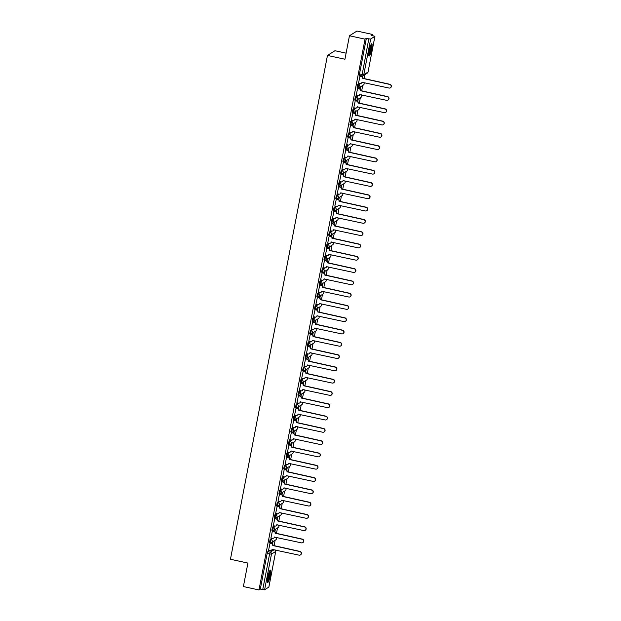 <?xml version="1.0" encoding="UTF-8"?>
<svg xmlns="http://www.w3.org/2000/svg" width="621" height="621" viewBox="0 0 621 621"><rect width="100%" height="100%" fill="white"/><g stroke="black" fill="none" stroke-linecap="round" stroke-linejoin="round"><path stroke-width="0.93" d="M271.982 538.213L270.143 539.362L269.498 542.529L270.321 542.692M274.35 525.917L272.51 527.074L271.866 530.233L272.689 530.396M276.718 513.629L274.878 514.778L274.234 517.945L275.056 518.1M279.085 501.333L277.245 502.49L276.601 505.649L277.424 505.812M281.453 489.045L279.613 490.194L278.969 493.353L279.792 493.516M283.82 476.749L281.981 477.906L281.336 481.065L282.159 481.228M286.188 464.461L284.348 465.61L283.696 468.77L284.527 468.933M288.555 452.166L286.716 453.314L286.064 456.482L286.894 456.637M290.923 439.87L289.083 441.026L288.431 444.186L289.262 444.349M293.291 427.582L291.451 428.731L290.799 431.898L291.629 432.053M295.65 415.286L293.818 416.443L293.166 419.602L293.997 419.765M298.018 402.998L296.186 404.147L295.534 407.306L296.364 407.469M300.385 390.702L298.554 391.859L297.901 395.018L298.732 395.181M302.753 378.414L300.921 379.563L300.269 382.722L301.1 382.885M305.121 366.118L303.289 367.267L302.637 370.434L303.467 370.59M307.488 353.823L305.656 354.979L305.004 358.138L305.835 358.301M309.856 341.534L308.024 342.683L307.372 345.85L308.202 346.006M312.223 329.239L310.391 330.395L309.739 333.555L310.57 333.718M314.591 316.951L312.759 318.099L312.107 321.259L312.93 321.422M316.958 304.655L315.119 305.811L314.474 308.971L315.297 309.134M319.326 292.367L317.486 293.516L316.842 296.675L317.665 296.838M321.694 280.071L319.854 281.22L319.21 284.387L320.032 284.542M324.061 267.775L322.221 268.932L321.577 272.091L322.4 272.254M326.429 255.487L324.589 256.636L323.945 259.803L324.767 259.958M328.796 243.191L326.957 244.348L326.312 247.507L327.135 247.67M331.164 230.903L329.324 232.052L328.68 235.212L329.503 235.375M333.531 218.608L331.692 219.764L331.04 222.923L331.87 223.086L332.553 219.95L334.447 218.763M335.899 206.319L334.059 207.468L333.407 210.628L334.238 210.791M338.266 194.024L336.427 195.173L335.775 198.34L336.605 198.495M340.626 181.728L338.794 182.885L338.142 186.044L338.973 186.207L339.656 183.071L341.55 181.883M342.994 169.44L341.162 170.589L340.51 173.756L341.34 173.911M345.361 157.144L343.529 158.301L342.877 161.46L343.708 161.623M347.729 144.856L345.897 146.005L345.245 149.164L346.076 149.327M350.097 132.56L348.265 133.709L347.613 136.876L348.443 137.039L349.126 133.903L351.012 132.715M352.464 120.272L350.632 121.421L349.98 124.58L350.811 124.743M354.832 107.976L353 109.125L352.348 112.292L353.178 112.448M357.199 95.681L355.367 96.837L354.715 99.997L355.546 100.16L356.229 97.023L358.115 95.836M359.567 83.393L357.735 84.541L357.083 87.708L357.906 87.864M371.606 49.152A6.334 1.001 102.3 0 0 371.785 43.695A6.334 1.001 102.3 0 0 369.262 50.619A6.334 1.001 102.3 0 0 369.084 56.069A6.334 1.001 102.3 0 0 371.606 49.152M270.244 575.52A6.334 1.001 102.3 0 0 270.422 570.07A6.334 1.001 102.3 0 0 267.899 576.987A6.334 1.001 102.3 0 0 267.721 582.444A6.334 1.001 102.3 0 0 270.244 575.52M274.078 545.774L275.134 540.262M276.446 533.478L277.502 527.974M278.813 521.182L279.869 515.678M281.173 508.894L282.237 503.39M283.541 496.598L284.604 491.095M285.908 484.31L286.972 478.799M288.276 472.014L289.339 466.511M290.644 459.726L291.707 454.215M293.011 447.43L294.075 441.927M295.379 435.135L296.442 429.631M297.746 422.847L298.81 417.343M300.114 410.551L301.177 405.047M302.481 398.263L303.545 392.751M304.849 385.967L305.912 380.463M307.216 373.679L308.28 368.168M309.584 361.383L310.64 355.88M311.952 349.087L313.007 343.584M314.319 336.799L315.375 331.296M316.687 324.504L317.742 319M319.054 312.216L320.11 306.704M321.422 299.92L322.478 294.416M323.789 287.632L324.845 282.12M326.157 275.336L327.213 269.832M328.517 263.04L329.58 257.536M330.884 250.752L331.948 245.248M333.252 238.456L334.315 232.953M335.619 226.168L336.683 220.657M337.987 213.872L339.05 208.369M340.355 201.584L341.418 196.073M342.722 189.289L343.786 183.785M345.09 176.993L346.153 171.489M347.457 164.705L348.521 159.201M349.825 152.409L350.888 146.905M352.192 140.121L353.256 134.61M354.56 127.825L355.616 122.321M356.928 115.537L357.983 110.026M359.295 103.241L360.351 97.738M361.663 90.945L362.718 85.442M364.03 78.657L364.799 74.66M372.336 35.521L372.538 34.45L371.211 35.281L374.937 36.305L370.659 38.999L363.79 74.699L368.036 72.036L374.905 36.336M346.107 53.15L334.967 50.728L327.469 55.432L344.934 59.236L349.452 35.754L365.039 39.154L258.973 589.95L243.385 586.55L247.911 563.068L230.445 559.265L327.469 55.432M349.452 35.754L356.959 31.05L372.538 34.45M268.854 587.062L264.593 589.803L260.3 589.119L267.177 553.42L267.775 551.658L269.615 550.509M260.3 589.119L258.973 589.95M366.367 38.316L359.497 74.015L363.79 74.699A1.622 1.584 57.9 0 1 361.919 75.933L368.796 38.851L366.367 38.316L365.039 39.154M368.796 38.851L370.659 38.999M360.017 76.018L358.503 83.16M357.649 88.306L356.136 95.448M355.282 100.602L353.768 107.744M352.914 112.898L351.401 120.039M350.547 125.186L349.033 132.327M348.187 137.482L346.665 144.623M345.819 149.77L344.298 156.911M343.452 162.065L341.93 169.207M341.084 174.354L339.563 181.495M338.717 186.649L337.195 193.791M336.349 198.945L334.828 206.087M333.982 211.233L332.46 218.375M331.614 223.529L330.093 230.67M329.246 235.817L327.725 242.958M326.879 248.113L325.365 255.254M324.511 260.401L322.998 267.542M322.144 272.697L320.63 279.838M319.776 284.992L318.262 292.134M317.409 297.28L315.895 304.422M315.041 309.576L313.527 316.718M312.673 321.864L311.16 329.006M310.306 334.16L308.792 341.302M307.938 346.448L306.425 353.59M305.571 358.744L304.057 365.885M303.211 371.04L301.69 378.181M300.843 383.328L299.322 390.469M298.476 395.624L296.954 402.765M296.108 407.912L294.587 415.053M293.741 420.207L292.219 427.349M291.373 432.503L289.852 439.645M289.006 444.791L287.484 451.933M286.638 457.087L285.117 464.229M284.271 469.375L282.749 476.517M281.903 481.671L280.389 488.812M279.535 493.959L278.022 501.1M277.168 506.255L275.654 513.396M274.8 518.551L273.287 525.692M272.433 530.839L270.919 537.98M270.065 543.134L268.551 550.276M272.541 543.973L272.999 541.605M274.909 531.677L275.367 529.317M277.276 519.381L277.734 517.021M279.644 507.093L280.102 504.726M282.012 494.797L282.47 492.437M284.379 482.509L284.837 480.142M286.747 470.213L287.205 467.854M289.114 457.925L289.572 455.558M291.482 445.63L291.932 443.27M293.849 433.334L294.3 430.974M296.217 421.046L296.667 418.678M298.585 408.75L299.035 406.39M300.952 396.462L301.402 394.094M303.32 384.166L303.77 381.806M305.687 371.878L306.137 369.511M308.047 359.582L308.505 357.222M310.415 347.286L310.873 344.927M312.782 334.998L313.24 332.631M315.15 322.703L315.608 320.343M317.517 310.415L317.975 308.047M319.885 298.119L320.343 295.759M322.252 285.823L322.71 283.463M324.62 273.535L325.078 271.167M326.988 261.239L327.446 258.879M329.355 248.951L329.813 246.584M331.723 236.655L332.181 234.296M334.09 224.367L334.548 222M336.458 212.071L336.908 209.712M338.825 199.776L339.276 197.416M341.193 187.488L341.643 185.12M343.56 175.192L344.011 172.832M345.928 162.904L346.378 160.536M348.296 150.608L348.746 148.248M350.663 138.32L351.113 135.952M353.023 126.024L353.481 123.664M355.391 113.728L355.849 111.369M357.758 101.44L358.216 99.073M360.126 89.145L360.584 86.785M362.493 76.857L362.68 75.917M362.47 75.964L362.33 76.701M359.497 74.015L359.45 75.413L361.841 75.917M360.359 86.924L359.963 88.989M357.991 99.22L357.595 101.285M355.623 111.508L355.228 113.573M353.256 123.804L352.86 125.869M350.888 136.092L350.492 138.165M348.521 148.388L348.125 150.453M346.153 160.684L345.757 162.749M343.786 172.972L343.39 175.037M341.418 185.268L341.022 187.332M339.05 197.556L338.655 199.62M336.683 209.851L336.287 211.916M334.323 222.139L333.919 224.212M331.956 234.435L331.552 236.5M329.588 246.731L329.184 248.796M327.22 259.019L326.817 261.084M324.853 271.315L324.449 273.38M322.485 283.603L322.089 285.668M320.118 295.899L319.722 297.964M317.75 308.187L317.354 310.259M315.383 320.483L314.987 322.547M313.015 332.778L312.619 334.843M310.647 345.066L310.252 347.131M308.28 357.362L307.884 359.427M305.912 369.65L305.516 371.715M303.545 381.946L303.149 384.011M301.177 394.234L300.781 396.307M298.81 406.53L298.414 408.595M296.442 418.826L296.046 420.891M294.075 431.114L293.679 433.179M291.707 443.41L291.311 445.474M289.347 455.698L288.944 457.762M286.98 467.993L286.576 470.058M284.612 480.281L284.208 482.354M282.245 492.577L281.841 494.642M279.877 504.873L279.473 506.938M277.509 517.161L277.113 519.226M275.142 529.457L274.746 531.522M272.774 541.745L272.378 543.81M358.449 83.144L360.102 83.509A1.622 1.584 -122.1 0 0 361.973 82.275L389.018 88.042A1.871 1.824 -122.1 0 0 391.168 85.923A1.871 1.824 -122.1 0 0 389.716 84.417L362.718 78.409A1.622 1.584 -122.1 0 0 361.453 76.492L361.655 76.375A1.622 1.584 57.9 0 1 362.912 78.293L389.91 84.301A1.871 1.824 57.9 0 1 390.454 87.747M359.963 76.003L361.655 76.375M362.159 82.189A1.622 1.584 57.9 0 1 361.368 83.245M359.8 76.135L361.453 76.492M356.081 95.44L357.735 95.797A1.622 1.584 -122.1 0 0 359.606 94.563L386.65 100.338A1.871 1.824 -122.1 0 0 388.8 98.211A1.871 1.824 -122.1 0 0 387.349 96.713L360.351 90.705A1.622 1.584 -122.1 0 0 359.085 88.787L359.287 88.663A1.622 1.584 57.9 0 1 360.545 90.581L387.543 96.589A1.871 1.824 57.9 0 1 388.086 100.043M357.595 88.298L359.287 88.663M359.792 94.485A1.622 1.584 57.9 0 1 359 95.533M357.432 88.43L359.085 88.787M353.714 107.736L355.375 108.093A1.622 1.584 -122.1 0 0 357.238 106.859L384.283 112.626A1.871 1.824 -122.1 0 0 386.433 110.507A1.871 1.824 -122.1 0 0 384.981 109.001L357.983 103.001A1.622 1.584 -122.1 0 0 356.726 101.083L356.92 100.959A1.622 1.584 57.9 0 1 358.177 102.876L385.175 108.885A1.871 1.824 57.9 0 1 385.719 112.331M355.228 100.594L356.92 100.959M357.424 106.773A1.622 1.584 57.9 0 1 356.633 107.829M355.065 100.718L356.726 101.083M371.086 44.479A5.48 0.862 -77.7 0 1 371.203 44.821A5.48 0.862 -77.7 0 1 370.512 50.534A5.48 0.862 -77.7 0 1 368.773 55.067M368.789 54.198A5.077 0.8 102.3 0 0 370.194 49.835A5.077 0.8 102.3 0 0 370.729 45.279M368.835 55.649A6.288 0.994 102.3 0 0 370.745 50.115A6.288 0.994 102.3 0 0 371.405 44.091A6.288 0.994 102.3 0 0 371.381 43.975M269.724 570.846A5.48 0.862 -77.7 0 1 269.84 571.196A5.48 0.862 -77.7 0 1 269.149 576.901A5.48 0.862 -77.7 0 1 267.41 581.442M267.426 580.565A5.077 0.8 102.3 0 0 268.831 576.203A5.077 0.8 102.3 0 0 269.367 571.646M267.472 582.024A6.288 0.994 102.3 0 0 269.374 576.49A6.288 0.994 102.3 0 0 270.042 570.466A6.288 0.994 102.3 0 0 270.019 570.35M351.346 120.024L353.007 120.389A1.622 1.584 -122.1 0 0 354.87 119.154L381.915 124.922A1.871 1.824 -122.1 0 0 384.065 122.803A1.871 1.824 -122.1 0 0 382.614 121.297L355.616 115.289A1.622 1.584 -122.1 0 0 354.358 113.371L354.552 113.247A1.622 1.584 57.9 0 1 355.81 115.164L382.808 121.173A1.871 1.824 57.9 0 1 383.351 124.627M352.868 112.882L354.552 113.247M355.065 119.069A1.622 1.584 57.9 0 1 354.265 120.117M352.697 113.014L354.358 113.371M348.979 132.32L350.64 132.677A1.622 1.584 -122.1 0 0 352.511 131.442L379.547 137.218A1.871 1.824 -122.1 0 0 381.698 135.091A1.871 1.824 -122.1 0 0 380.246 133.593L353.248 127.584A1.622 1.584 -122.1 0 0 351.991 125.667L352.185 125.543A1.622 1.584 57.9 0 1 353.442 127.46L380.44 133.468A1.871 1.824 57.9 0 1 380.983 136.923M350.5 125.178L352.185 125.543M352.697 131.365A1.622 1.584 57.9 0 1 351.897 132.413M350.329 125.302L351.991 125.667M346.611 144.608L348.272 144.972A1.622 1.584 -122.1 0 0 350.143 143.738L377.18 149.506A1.871 1.824 -122.1 0 0 379.33 147.387A1.871 1.824 -122.1 0 0 377.879 145.881L350.881 139.872A1.622 1.584 -122.1 0 0 349.623 137.955L349.817 137.839A1.622 1.584 57.9 0 1 351.075 139.756L378.073 145.756A1.871 1.824 57.9 0 1 378.616 149.211M348.133 137.466L349.817 137.839M350.329 143.653A1.622 1.584 57.9 0 1 349.53 144.709M347.962 137.598L349.623 137.955M344.244 156.903L345.905 157.26A1.622 1.584 -122.1 0 0 347.776 156.026L374.812 161.802A1.871 1.824 -122.1 0 0 376.963 159.675A1.871 1.824 -122.1 0 0 375.511 158.176L348.513 152.168A1.622 1.584 -122.1 0 0 347.255 150.251L347.45 150.127A1.622 1.584 57.9 0 1 348.715 152.044L375.705 158.052A1.871 1.824 57.9 0 1 376.248 161.507M345.765 149.762L347.45 150.127M347.962 155.949A1.622 1.584 57.9 0 1 347.162 156.997M345.594 149.886L347.255 150.251M341.876 169.191L343.537 169.556A1.622 1.584 -122.1 0 0 345.408 168.322L372.445 174.09A1.871 1.824 -122.1 0 0 374.603 171.97A1.871 1.824 -122.1 0 0 373.143 170.464L346.145 164.456A1.622 1.584 -122.1 0 0 344.888 162.539L345.082 162.423A1.622 1.584 57.9 0 1 346.347 164.34L373.337 170.348A1.871 1.824 57.9 0 1 373.889 173.795M343.397 162.05L345.082 162.423M345.594 168.237A1.622 1.584 57.9 0 1 344.795 169.292M343.227 162.182L344.888 162.539M339.508 181.487L341.17 181.844A1.622 1.584 -122.1 0 0 343.04 180.61L370.077 186.385A1.871 1.824 -122.1 0 0 372.235 184.258A1.871 1.824 -122.1 0 0 370.776 182.76L343.786 176.752A1.622 1.584 -122.1 0 0 342.52 174.835L342.714 174.711A1.622 1.584 57.9 0 1 343.98 176.628L370.978 182.636A1.871 1.824 57.9 0 1 371.521 186.09M341.03 174.346L342.714 174.711M343.227 180.532A1.622 1.584 57.9 0 1 342.427 181.58M340.859 174.478L342.52 174.835M337.141 193.783L338.802 194.14A1.622 1.584 -122.1 0 0 340.673 192.906L367.717 198.673A1.871 1.824 -122.1 0 0 369.868 196.554A1.871 1.824 -122.1 0 0 368.408 195.048L341.418 189.048A1.622 1.584 -122.1 0 0 340.153 187.131L340.347 187.006A1.622 1.584 57.9 0 1 341.612 188.924L368.61 194.932A1.871 1.824 57.9 0 1 369.153 198.378M338.662 186.642L340.347 187.006M340.859 192.821A1.622 1.584 57.9 0 1 340.06 193.876M338.492 186.766L340.153 187.131M334.773 206.071L336.435 206.436A1.622 1.584 -122.1 0 0 338.305 205.202L365.35 210.969A1.871 1.824 -122.1 0 0 367.5 208.85A1.871 1.824 -122.1 0 0 366.041 207.344L339.05 201.336A1.622 1.584 -122.1 0 0 337.785 199.419L337.979 199.294A1.622 1.584 57.9 0 1 339.245 201.212L366.243 207.22A1.871 1.824 57.9 0 1 366.786 210.674M336.295 198.93L337.979 199.294M338.492 205.116A1.622 1.584 57.9 0 1 337.692 206.164M336.124 199.062L337.785 199.419M332.406 218.367L334.067 218.724A1.622 1.584 -122.1 0 0 335.938 217.49L362.982 223.265A1.871 1.824 -122.1 0 0 365.132 221.138A1.871 1.824 -122.1 0 0 363.681 219.64L336.683 213.632A1.622 1.584 -122.1 0 0 335.418 211.714L335.612 211.59A1.622 1.584 57.9 0 1 336.877 213.508L363.875 219.516A1.871 1.824 57.9 0 1 364.418 222.97M333.927 211.225L335.612 211.59M336.124 217.412A1.622 1.584 57.9 0 1 335.324 218.46M333.756 211.35L335.418 211.714M330.046 230.655L331.699 231.02A1.622 1.584 -122.1 0 0 333.57 229.786L360.615 235.553A1.871 1.824 -122.1 0 0 362.765 233.434A1.871 1.824 -122.1 0 0 361.313 231.928L334.315 225.92A1.622 1.584 -122.1 0 0 333.05 224.002L333.244 223.886A1.622 1.584 57.9 0 1 334.509 225.803L361.507 231.804A1.871 1.824 57.9 0 1 362.051 235.258M331.56 223.513L333.244 223.886M333.756 229.7A1.622 1.584 57.9 0 1 332.965 230.756M331.397 223.645L333.05 224.002M327.678 242.951L329.332 243.308A1.622 1.584 -122.1 0 0 331.203 242.074L358.247 247.849A1.871 1.824 -122.1 0 0 360.397 245.722A1.871 1.824 -122.1 0 0 358.946 244.224L331.948 238.216A1.622 1.584 -122.1 0 0 330.683 236.298L330.877 236.174A1.622 1.584 57.9 0 1 332.142 238.091L359.14 244.1A1.871 1.824 57.9 0 1 359.683 247.554M329.192 235.809L330.877 236.174M331.389 241.996A1.622 1.584 57.9 0 1 330.597 243.044M329.029 235.933L330.683 236.298M325.311 255.239L326.964 255.604A1.622 1.584 -122.1 0 0 328.835 254.369L355.88 260.137A1.871 1.824 -122.1 0 0 358.03 258.018A1.871 1.824 -122.1 0 0 356.578 256.512L329.58 250.504A1.622 1.584 -122.1 0 0 328.315 248.586L328.509 248.47A1.622 1.584 57.9 0 1 329.774 250.387L356.772 256.395A1.871 1.824 57.9 0 1 357.316 259.842M326.825 248.097L328.509 248.47M329.021 254.284A1.622 1.584 57.9 0 1 328.23 255.34M326.662 248.229L328.315 248.586M322.943 267.535L324.597 267.899A1.622 1.584 -122.1 0 0 326.467 266.657L353.512 272.433A1.871 1.824 -122.1 0 0 355.662 270.306A1.871 1.824 -122.1 0 0 354.211 268.808L327.213 262.799A1.622 1.584 -122.1 0 0 325.947 260.882L326.141 260.758A1.622 1.584 57.9 0 1 327.407 262.675L354.405 268.683A1.871 1.824 57.9 0 1 354.948 272.138M324.457 260.393L326.141 260.758M326.654 266.58A1.622 1.584 57.9 0 1 325.862 267.628M324.294 260.525L325.947 260.882M320.576 279.83L322.229 280.187A1.622 1.584 -122.1 0 0 324.1 278.953L351.144 284.721A1.871 1.824 -122.1 0 0 353.295 282.602A1.871 1.824 -122.1 0 0 351.843 281.103L324.845 275.095A1.622 1.584 -122.1 0 0 323.58 273.178L323.774 273.054A1.622 1.584 57.9 0 1 325.039 274.971L352.037 280.979A1.871 1.824 57.9 0 1 352.581 284.426M322.089 272.689L323.774 273.054M324.286 278.868A1.622 1.584 57.9 0 1 323.494 279.924M321.926 272.813L323.58 273.178M318.208 292.118L319.862 292.483A1.622 1.584 -122.1 0 0 321.732 291.249L348.777 297.017A1.871 1.824 -122.1 0 0 350.927 294.897A1.871 1.824 -122.1 0 0 349.476 293.391L322.478 287.383A1.622 1.584 -122.1 0 0 321.212 285.466L321.406 285.342A1.622 1.584 57.9 0 1 322.672 287.259L349.67 293.267A1.871 1.824 57.9 0 1 350.213 296.722M319.722 284.977L321.406 285.342M321.919 291.164A1.622 1.584 57.9 0 1 321.127 292.212M319.559 285.109L321.212 285.466M315.841 304.414L317.494 304.771A1.622 1.584 -122.1 0 0 319.365 303.537L346.409 309.312A1.871 1.824 -122.1 0 0 348.56 307.185A1.871 1.824 -122.1 0 0 347.108 305.687L320.11 299.679A1.622 1.584 -122.1 0 0 318.845 297.762L319.039 297.638A1.622 1.584 57.9 0 1 320.304 299.555L347.302 305.563A1.871 1.824 57.9 0 1 347.845 309.017M317.354 297.273L319.039 297.638M319.551 303.459A1.622 1.584 57.9 0 1 318.759 304.507M317.191 297.397L318.845 297.762M313.473 316.702L315.126 317.067A1.622 1.584 -122.1 0 0 316.997 315.833L344.042 321.6A1.871 1.824 -122.1 0 0 346.192 319.481A1.871 1.824 -122.1 0 0 344.74 317.975L317.742 311.967A1.622 1.584 -122.1 0 0 316.477 310.05L316.679 309.933A1.622 1.584 57.9 0 1 317.936 311.851L344.934 317.851A1.871 1.824 57.9 0 1 345.478 321.305M314.987 309.561L316.679 309.933M317.184 315.747A1.622 1.584 57.9 0 1 316.392 316.803M314.824 309.693L316.477 310.05M311.105 328.998L312.759 329.355A1.622 1.584 -122.1 0 0 314.63 328.121L341.674 333.896A1.871 1.824 -122.1 0 0 343.824 331.769A1.871 1.824 -122.1 0 0 342.373 330.271L315.375 324.263A1.622 1.584 -122.1 0 0 314.11 322.346L314.311 322.221A1.622 1.584 57.9 0 1 315.569 324.139L342.567 330.147A1.871 1.824 57.9 0 1 343.11 333.601M312.619 321.857L314.311 322.221M314.816 328.043A1.622 1.584 57.9 0 1 314.024 329.091M312.456 321.981L314.11 322.346M308.738 341.286L310.399 341.651A1.622 1.584 -122.1 0 0 312.262 340.417L339.307 346.184A1.871 1.824 -122.1 0 0 341.457 344.065A1.871 1.824 -122.1 0 0 340.005 342.559L313.007 336.559A1.622 1.584 -122.1 0 0 311.742 334.641L311.944 334.517A1.622 1.584 57.9 0 1 313.201 336.435L340.199 342.443A1.871 1.824 57.9 0 1 340.743 345.889M310.252 334.145L311.944 334.517M312.448 340.331A1.622 1.584 57.9 0 1 311.657 341.387M310.089 334.277L311.742 334.641M306.37 353.582L308.032 353.947A1.622 1.584 -122.1 0 0 309.895 352.705L336.939 358.48A1.871 1.824 -122.1 0 0 339.089 356.353A1.871 1.824 -122.1 0 0 337.638 354.855L310.64 348.847A1.622 1.584 -122.1 0 0 309.382 346.929L309.576 346.805A1.622 1.584 57.9 0 1 310.834 348.723L337.832 354.731A1.871 1.824 57.9 0 1 338.375 358.185M307.892 346.44L309.576 346.805M310.089 352.627A1.622 1.584 57.9 0 1 309.289 353.675M307.721 346.572L309.382 346.929M304.003 365.878L305.664 366.235A1.622 1.584 -122.1 0 0 307.527 365.001L334.572 370.768A1.871 1.824 -122.1 0 0 336.722 368.649A1.871 1.824 -122.1 0 0 335.27 367.151L308.272 361.143A1.622 1.584 -122.1 0 0 307.015 359.225L307.209 359.101A1.622 1.584 57.9 0 1 308.466 361.018L335.464 367.027A1.871 1.824 57.9 0 1 336.008 370.473M305.524 358.736L307.209 359.101M307.721 364.915A1.622 1.584 57.9 0 1 306.921 365.971M305.353 358.86L307.015 359.225M301.635 378.166L303.296 378.531A1.622 1.584 -122.1 0 0 305.167 377.296L332.204 383.064A1.871 1.824 -122.1 0 0 334.354 380.945A1.871 1.824 -122.1 0 0 332.903 379.439L305.905 373.431A1.622 1.584 -122.1 0 0 304.647 371.513L304.841 371.389A1.622 1.584 57.9 0 1 306.099 373.306L333.097 379.315A1.871 1.824 57.9 0 1 333.64 382.769M303.157 371.024L304.841 371.389M305.353 377.211A1.622 1.584 57.9 0 1 304.554 378.259M302.986 371.156L304.647 371.513M299.268 390.462L300.929 390.819A1.622 1.584 -122.1 0 0 302.8 389.584L329.836 395.36A1.871 1.824 -122.1 0 0 331.987 393.233A1.871 1.824 -122.1 0 0 330.535 391.735L303.537 385.726A1.622 1.584 -122.1 0 0 302.28 383.809L302.474 383.685A1.622 1.584 57.9 0 1 303.739 385.602L330.729 391.61A1.871 1.824 57.9 0 1 331.272 395.065M300.789 383.32L302.474 383.685M302.986 389.507A1.622 1.584 57.9 0 1 302.186 390.555M300.618 383.444L302.28 383.809M296.9 402.75L298.561 403.114A1.622 1.584 -122.1 0 0 300.432 401.88L327.469 407.648A1.871 1.824 -122.1 0 0 329.619 405.529A1.871 1.824 -122.1 0 0 328.167 404.023L301.169 398.014A1.622 1.584 -122.1 0 0 299.912 396.097L300.106 395.981A1.622 1.584 57.9 0 1 301.371 397.898L328.362 403.898A1.871 1.824 57.9 0 1 328.905 407.353M298.422 395.608L300.106 395.981M300.618 401.795A1.622 1.584 57.9 0 1 299.819 402.85M298.251 395.74L299.912 396.097M294.533 415.045L296.194 415.402A1.622 1.584 -122.1 0 0 298.064 414.168L325.101 419.943A1.871 1.824 -122.1 0 0 327.259 417.817A1.871 1.824 -122.1 0 0 325.8 416.318L298.802 410.31A1.622 1.584 -122.1 0 0 297.544 408.393L297.738 408.269A1.622 1.584 57.9 0 1 299.004 410.186L326.002 416.194A1.871 1.824 57.9 0 1 326.545 419.649M296.054 407.904L297.738 408.269M298.251 414.091A1.622 1.584 57.9 0 1 297.451 415.138M295.883 408.028L297.544 408.393M292.165 427.333L293.826 427.698A1.622 1.584 -122.1 0 0 295.697 426.464L322.741 432.232A1.871 1.824 -122.1 0 0 324.892 430.112A1.871 1.824 -122.1 0 0 323.432 428.606L296.442 422.606A1.622 1.584 -122.1 0 0 295.177 420.689L295.371 420.564A1.622 1.584 57.9 0 1 296.636 422.482L323.634 428.49A1.871 1.824 57.9 0 1 324.178 431.937M293.686 420.192L295.371 420.564M295.883 426.379A1.622 1.584 57.9 0 1 295.084 427.434M293.516 420.324L295.177 420.689M289.797 439.629L291.459 439.994A1.622 1.584 -122.1 0 0 293.329 438.752L320.374 444.527A1.871 1.824 -122.1 0 0 322.524 442.4A1.871 1.824 -122.1 0 0 321.065 440.902L294.075 434.894A1.622 1.584 -122.1 0 0 292.809 432.977L293.003 432.853A1.622 1.584 57.9 0 1 294.269 434.77L321.267 440.778A1.871 1.824 57.9 0 1 321.81 444.232M291.319 432.488L293.003 432.853M293.516 438.674A1.622 1.584 57.9 0 1 292.716 439.722M291.148 432.62L292.809 432.977M287.43 451.925L289.091 452.282A1.622 1.584 -122.1 0 0 290.962 451.048L318.006 456.815A1.871 1.824 -122.1 0 0 320.157 454.696A1.871 1.824 -122.1 0 0 318.705 453.198L291.707 447.19A1.622 1.584 -122.1 0 0 290.442 445.273L290.636 445.148A1.622 1.584 57.9 0 1 291.901 447.066L318.899 453.074A1.871 1.824 57.9 0 1 319.442 456.52M288.951 444.783L290.636 445.148M291.148 450.962A1.622 1.584 57.9 0 1 290.349 452.018M288.781 444.908L290.442 445.273M285.07 464.213L286.723 464.578A1.622 1.584 -122.1 0 0 288.594 463.344L315.639 469.111A1.871 1.824 -122.1 0 0 317.789 466.992A1.871 1.824 -122.1 0 0 316.337 465.486L289.339 459.478A1.622 1.584 -122.1 0 0 288.074 457.561L288.268 457.436A1.622 1.584 57.9 0 1 289.533 459.354L316.531 465.362A1.871 1.824 57.9 0 1 317.075 468.816M286.584 457.072L288.268 457.436M288.781 463.258A1.622 1.584 57.9 0 1 287.989 464.306M286.413 457.203L288.074 457.561M282.702 476.509L284.356 476.866A1.622 1.584 -122.1 0 0 286.227 475.632L313.271 481.407A1.871 1.824 -122.1 0 0 315.421 479.28A1.871 1.824 -122.1 0 0 313.97 477.782L286.972 471.774A1.622 1.584 -122.1 0 0 285.707 469.856L285.901 469.732A1.622 1.584 57.9 0 1 287.166 471.649L314.164 477.658A1.871 1.824 57.9 0 1 314.707 481.112M284.216 469.367L285.901 469.732M286.413 475.554A1.622 1.584 57.9 0 1 285.621 476.602M284.053 469.492L285.707 469.856M280.335 488.797L281.988 489.162A1.622 1.584 -122.1 0 0 283.859 487.927L310.904 493.695A1.871 1.824 -122.1 0 0 313.054 491.576A1.871 1.824 -122.1 0 0 311.602 490.07L284.604 484.062A1.622 1.584 -122.1 0 0 283.339 482.144L283.533 482.028A1.622 1.584 57.9 0 1 284.798 483.945L311.796 489.946A1.871 1.824 57.9 0 1 312.34 493.4M281.849 481.655L283.533 482.028M284.045 487.842A1.622 1.584 57.9 0 1 283.254 488.898M281.686 481.787L283.339 482.144M277.967 501.093L279.621 501.45A1.622 1.584 -122.1 0 0 281.492 500.215L308.536 505.991A1.871 1.824 -122.1 0 0 310.686 503.864A1.871 1.824 -122.1 0 0 309.235 502.366L282.237 496.358A1.622 1.584 -122.1 0 0 280.971 494.44L281.166 494.316A1.622 1.584 57.9 0 1 282.431 496.233L309.429 502.242A1.871 1.824 57.9 0 1 309.972 505.696M279.481 493.951L281.166 494.316M281.678 500.138A1.622 1.584 57.9 0 1 280.886 501.186M279.318 494.075L280.971 494.44M275.6 513.381L277.253 513.746A1.622 1.584 -122.1 0 0 279.124 512.511L306.169 518.279A1.871 1.824 -122.1 0 0 308.319 516.16A1.871 1.824 -122.1 0 0 306.867 514.654L279.869 508.653A1.622 1.584 -122.1 0 0 278.604 506.736L278.798 506.612A1.622 1.584 57.9 0 1 280.063 508.529L307.061 514.537A1.871 1.824 57.9 0 1 307.605 517.984M277.113 506.239L278.798 506.612M279.31 512.426A1.622 1.584 57.9 0 1 278.519 513.482M276.95 506.371L278.604 506.736M273.232 525.677L274.886 526.041A1.622 1.584 -122.1 0 0 276.756 524.807L303.801 530.575A1.871 1.824 -122.1 0 0 305.951 528.448A1.871 1.824 -122.1 0 0 304.5 526.95L277.502 520.941A1.622 1.584 -122.1 0 0 276.236 519.024L276.43 518.9A1.622 1.584 57.9 0 1 277.696 520.817L304.694 526.825A1.871 1.824 57.9 0 1 305.237 530.28M274.746 518.535L276.43 518.9M276.943 524.722A1.622 1.584 57.9 0 1 276.151 525.77M274.583 518.667L276.236 519.024M270.865 537.972L272.518 538.329A1.622 1.584 -122.1 0 0 274.389 537.095L301.433 542.863A1.871 1.824 -122.1 0 0 303.584 540.744A1.871 1.824 -122.1 0 0 302.132 539.245L275.134 533.237A1.622 1.584 -122.1 0 0 273.869 531.32L274.063 531.196A1.622 1.584 57.9 0 1 275.328 533.113L302.326 539.121A1.871 1.824 57.9 0 1 302.869 542.568M272.378 530.831L274.063 531.196M274.575 537.01A1.622 1.584 57.9 0 1 273.783 538.065M272.215 530.955L273.869 531.32M268.497 550.26L270.151 550.625A1.622 1.584 -122.1 0 0 272.021 549.391L299.066 555.158A1.871 1.824 -122.1 0 0 301.216 553.039A1.871 1.824 -122.1 0 0 299.764 551.533L272.766 545.525A1.622 1.584 -122.1 0 0 271.501 543.608L271.695 543.484A1.622 1.584 57.9 0 1 272.961 545.401L299.959 551.409A1.871 1.824 57.9 0 1 300.502 554.863M270.011 543.119L271.695 543.484M272.208 549.306A1.622 1.584 57.9 0 1 271.416 550.353M269.848 543.251L271.501 543.608M276.066 537.336A1.622 1.584 -122.1 0 1 275.809 539.843L271.563 542.506A1.622 1.584 -122.1 0 1 270.399 542.707L271.004 539.556L272.898 538.368M270.143 539.362L271.004 539.556A1.622 1.584 57.9 0 1 272.27 541.473A1.622 1.584 -122.1 0 1 271.563 542.506A1.622 1.622 0 0 1 270.36 542.715L269.498 542.529M278.433 525.048A1.622 1.584 -122.1 0 1 278.177 527.547L273.931 530.21A1.622 1.584 -122.1 0 1 272.766 530.412L273.372 527.26L275.266 526.072M272.51 527.074L273.372 527.26A1.622 1.584 57.9 0 1 274.637 529.177A1.622 1.584 -122.1 0 1 273.931 530.21A1.622 1.622 0 0 1 272.728 530.419L271.866 530.233M280.801 512.752A1.622 1.584 -122.1 0 1 280.545 515.259L276.298 517.922A1.622 1.584 -122.1 0 1 275.134 518.124L275.74 514.964L277.634 513.784M274.878 514.778L275.74 514.964A1.622 1.584 57.9 0 1 277.005 516.882A1.622 1.584 -122.1 0 1 276.298 517.922A1.622 1.622 0 0 1 275.095 518.131L274.234 517.945M283.168 500.456A1.622 1.584 -122.1 0 1 282.912 502.963L278.666 505.626A1.622 1.584 -122.1 0 1 277.502 505.828L278.107 502.676L280.001 501.489M277.245 502.49L278.107 502.676A1.622 1.584 57.9 0 1 279.372 504.594A1.622 1.584 -122.1 0 1 278.666 505.626A1.622 1.622 0 0 1 277.463 505.836L276.601 505.649M285.536 488.168A1.622 1.584 -122.1 0 1 285.28 490.668L281.034 493.33A1.622 1.584 -122.1 0 1 279.869 493.532L280.475 490.38L282.369 489.193M279.613 490.194L280.475 490.38A1.622 1.584 57.9 0 1 281.74 492.298A1.622 1.584 -122.1 0 1 281.034 493.33A1.622 1.622 0 0 1 279.83 493.548L278.969 493.353M287.903 475.872A1.622 1.584 -122.1 0 1 287.647 478.38L283.401 481.042A1.622 1.584 -122.1 0 1 282.237 481.244L282.842 478.092L284.736 476.905M281.981 477.906L282.842 478.092A1.622 1.584 57.9 0 1 284.108 480.01A1.622 1.584 -122.1 0 1 283.401 481.042A1.622 1.622 0 0 1 282.198 481.252L281.336 481.065M290.271 463.584A1.622 1.584 -122.1 0 1 290.015 466.084L285.769 468.746A1.622 1.584 -122.1 0 1 284.604 468.948L285.21 465.797L287.104 464.609M284.348 465.61L285.21 465.797A1.622 1.584 57.9 0 1 286.475 467.714A1.622 1.584 -122.1 0 1 285.769 468.746A1.622 1.622 0 0 1 284.558 468.964L283.696 468.77M292.631 451.288A1.622 1.584 -122.1 0 1 292.382 453.796L288.136 456.458A1.622 1.584 -122.1 0 1 286.972 456.66L287.577 453.509L289.471 452.321M286.716 453.314L287.577 453.509A1.622 1.584 57.9 0 1 288.843 455.426A1.622 1.584 -122.1 0 1 288.136 456.458A1.622 1.622 0 0 1 286.925 456.668L286.064 456.482M294.998 439A1.622 1.584 -122.1 0 1 294.75 441.5L290.504 444.162A1.622 1.584 -122.1 0 1 289.339 444.364L289.945 441.213L291.839 440.025M289.083 441.026L289.945 441.213A1.622 1.584 57.9 0 1 291.21 443.13A1.622 1.584 -122.1 0 1 290.504 444.162A1.622 1.622 0 0 1 289.293 444.372L288.431 444.186M297.366 426.705A1.622 1.584 -122.1 0 1 297.117 429.212L292.871 431.874A1.622 1.584 -122.1 0 1 291.707 432.069L292.312 428.917L294.207 427.737M291.451 428.731L292.312 428.917A1.622 1.584 57.9 0 1 293.578 430.834A1.622 1.584 -122.1 0 1 292.871 431.874A1.622 1.622 0 0 1 291.66 432.084L290.799 431.898M299.733 414.409A1.622 1.584 -122.1 0 1 299.485 416.916L295.239 419.579A1.622 1.584 -122.1 0 1 294.075 419.78L294.68 416.629L296.574 415.441M293.818 416.443L294.68 416.629A1.622 1.584 57.9 0 1 295.945 418.546A1.622 1.584 -122.1 0 1 295.239 419.579A1.622 1.622 0 0 1 294.028 419.788L293.166 419.602M302.101 402.121A1.622 1.584 -122.1 0 1 301.853 404.62L297.606 407.283A1.622 1.584 -122.1 0 1 296.442 407.485L297.048 404.333L298.934 403.145M296.186 404.147L297.048 404.333A1.622 1.584 57.9 0 1 298.313 406.25A1.622 1.584 -122.1 0 1 297.606 407.283A1.622 1.622 0 0 1 296.396 407.5L295.534 407.306M304.469 389.825A1.622 1.584 -122.1 0 1 304.22 392.332L299.974 394.995A1.622 1.584 -122.1 0 1 298.81 395.197L299.415 392.045L301.301 390.857M298.554 391.859L299.415 392.045A1.622 1.584 57.9 0 1 300.673 393.962A1.622 1.584 -122.1 0 1 299.974 394.995A1.622 1.622 0 0 1 298.763 395.204L297.901 395.018M306.836 377.537A1.622 1.584 -122.1 0 1 306.588 380.036L302.342 382.699A1.622 1.584 -122.1 0 1 301.177 382.901L301.783 379.749L303.669 378.562M300.921 379.563L301.783 379.749A1.622 1.584 57.9 0 1 303.04 381.667A1.622 1.584 -122.1 0 1 302.342 382.699A1.622 1.622 0 0 1 301.131 382.916L300.269 382.722M309.204 365.241A1.622 1.584 -122.1 0 1 308.955 367.748L304.709 370.411A1.622 1.584 -122.1 0 1 303.545 370.613L304.15 367.461L306.037 366.274M303.289 367.267L304.15 367.461A1.622 1.584 57.9 0 1 305.408 369.379A1.622 1.584 -122.1 0 1 304.709 370.411A1.622 1.622 0 0 1 303.498 370.621L302.637 370.434M311.571 352.953A1.622 1.584 -122.1 0 1 311.323 355.453L307.077 358.115A1.622 1.584 -122.1 0 1 305.905 358.317L306.518 355.165L308.404 353.978M305.656 354.979L306.518 355.165A1.622 1.584 57.9 0 1 307.775 357.083A1.622 1.584 -122.1 0 1 307.077 358.115A1.622 1.622 0 0 1 305.866 358.325L305.004 358.138M313.939 340.657A1.622 1.584 -122.1 0 1 313.683 343.165L309.444 345.827A1.622 1.584 -122.1 0 1 308.272 346.021L308.885 342.87L310.772 341.69M308.024 342.683L308.885 342.87A1.622 1.584 57.9 0 1 310.143 344.787A1.622 1.584 -122.1 0 1 309.444 345.827A1.622 1.622 0 0 1 308.233 346.037L307.372 345.85M316.306 328.362A1.622 1.584 -122.1 0 1 316.05 330.869L311.812 333.531A1.622 1.584 -122.1 0 1 310.64 333.733L311.253 330.582L313.139 329.394M310.391 330.395L311.253 330.582A1.622 1.584 57.9 0 1 312.51 332.499A1.622 1.584 -122.1 0 1 311.812 333.531A1.622 1.622 0 0 1 310.601 333.741L309.739 333.555M318.674 316.073A1.622 1.584 -122.1 0 1 318.418 318.573L314.179 321.236A1.622 1.584 -122.1 0 1 313.007 321.437L313.613 318.286L315.507 317.098M312.759 318.099L313.613 318.286A1.622 1.584 57.9 0 1 314.878 320.203A1.622 1.584 -122.1 0 1 314.179 321.236A1.622 1.622 0 0 1 312.968 321.453L312.107 321.259M321.041 303.778A1.622 1.584 -122.1 0 1 320.785 306.285L316.539 308.947A1.622 1.584 -122.1 0 1 315.375 309.149L315.98 305.998L317.874 304.81M315.119 305.811L315.98 305.998A1.622 1.584 57.9 0 1 317.246 307.915A1.622 1.584 -122.1 0 1 316.539 308.947A1.622 1.622 0 0 1 315.336 309.157L314.474 308.971M323.409 291.49A1.622 1.584 -122.1 0 1 323.153 293.989L318.907 296.652A1.622 1.584 -122.1 0 1 317.742 296.854L318.348 293.702L320.242 292.514M317.486 293.516L318.348 293.702A1.622 1.584 57.9 0 1 319.613 295.619A1.622 1.584 -122.1 0 1 318.907 296.652A1.622 1.622 0 0 1 317.704 296.869L316.842 296.675M325.777 279.194A1.622 1.584 -122.1 0 1 325.52 281.701L321.274 284.364A1.622 1.584 -122.1 0 1 320.11 284.565L320.715 281.414L322.61 280.226M319.854 281.22L320.715 281.414A1.622 1.584 57.9 0 1 321.981 283.331A1.622 1.584 -122.1 0 1 321.274 284.364A1.622 1.622 0 0 1 320.071 284.573L319.21 284.387M328.144 266.906A1.622 1.584 -122.1 0 1 327.888 269.405L323.642 272.068A1.622 1.584 -122.1 0 1 322.478 272.27L323.083 269.118L324.977 267.93M322.221 268.932L323.083 269.118A1.622 1.584 57.9 0 1 324.348 271.035A1.622 1.584 -122.1 0 1 323.642 272.068A1.622 1.622 0 0 1 322.439 272.277L321.577 272.091M330.512 254.61A1.622 1.584 -122.1 0 1 330.256 257.117L326.009 259.78A1.622 1.584 -122.1 0 1 324.845 259.974L325.451 256.822L327.345 255.642M324.589 256.636L325.451 256.822A1.622 1.584 57.9 0 1 326.716 258.74A1.622 1.584 -122.1 0 1 326.009 259.78A1.622 1.622 0 0 1 324.806 259.989L323.945 259.803M332.879 242.314A1.622 1.584 -122.1 0 1 332.623 244.821L328.377 247.484A1.622 1.584 -122.1 0 1 327.213 247.686L327.818 244.534L329.712 243.347M326.957 244.348L327.818 244.534A1.622 1.584 57.9 0 1 329.083 246.452A1.622 1.584 -122.1 0 1 328.377 247.484A1.622 1.622 0 0 1 327.174 247.694L326.312 247.507M335.247 230.026A1.622 1.584 -122.1 0 1 334.991 232.526L330.745 235.188A1.622 1.584 -122.1 0 1 329.58 235.39L330.186 232.238L332.08 231.051M329.324 232.052L330.186 232.238A1.622 1.584 57.9 0 1 331.451 234.156A1.622 1.584 -122.1 0 1 330.745 235.188A1.622 1.622 0 0 1 329.534 235.406L328.68 235.212M331.692 219.764L332.553 219.95A1.622 1.584 57.9 0 1 333.819 221.868A1.622 1.584 -122.1 0 1 331.948 223.102L331.901 223.11A1.622 1.622 0 0 0 333.112 222.9L337.358 220.238A1.622 1.584 -122.1 0 0 337.607 217.73M339.974 205.442A1.622 1.584 -122.1 0 1 339.726 207.942L335.48 210.604A1.622 1.584 -122.1 0 1 334.315 210.806L334.921 207.655L336.815 206.467M334.059 207.468L334.921 207.655A1.622 1.584 57.9 0 1 336.186 209.572A1.622 1.584 -122.1 0 1 335.48 210.604A1.622 1.622 0 0 1 334.269 210.814L333.407 210.628M342.342 193.147A1.622 1.584 -122.1 0 1 342.093 195.654L337.847 198.316A1.622 1.584 -122.1 0 1 336.683 198.518L337.288 195.367L339.182 194.179M336.427 195.173L337.288 195.367A1.622 1.584 57.9 0 1 338.554 197.284A1.622 1.584 -122.1 0 1 337.847 198.316A1.622 1.622 0 0 1 336.636 198.526L335.775 198.34M338.794 182.885L339.656 183.071A1.622 1.584 57.9 0 1 340.921 184.988A1.622 1.584 -122.1 0 1 339.05 186.222L339.004 186.23A1.622 1.622 0 0 0 340.215 186.021L344.461 183.358A1.622 1.584 -122.1 0 0 344.709 180.858M347.077 168.563A1.622 1.584 -122.1 0 1 346.829 171.07L342.582 173.733A1.622 1.584 -122.1 0 1 341.418 173.927L342.024 170.775L343.91 169.595M341.162 170.589L342.024 170.775A1.622 1.584 57.9 0 1 343.289 172.692A1.622 1.584 -122.1 0 1 342.582 173.733A1.622 1.622 0 0 1 341.371 173.942L340.51 173.756M349.444 156.267A1.622 1.584 -122.1 0 1 349.196 158.774L344.95 161.437A1.622 1.584 -122.1 0 1 343.786 161.639L344.391 158.487L346.277 157.299M343.529 158.301L344.391 158.487A1.622 1.584 57.9 0 1 345.656 160.404A1.622 1.584 -122.1 0 1 344.95 161.437A1.622 1.622 0 0 1 343.739 161.646L342.877 161.46M351.812 143.979A1.622 1.584 -122.1 0 1 351.564 146.478L347.318 149.141A1.622 1.584 -122.1 0 1 346.153 149.343L346.759 146.191L348.645 145.004M345.897 146.005L346.759 146.191A1.622 1.584 57.9 0 1 348.016 148.109A1.622 1.584 -122.1 0 1 347.318 149.141A1.622 1.622 0 0 1 346.107 149.358L345.245 149.164M348.265 133.709L349.126 133.903A1.622 1.584 57.9 0 1 350.384 135.82A1.622 1.584 -122.1 0 1 348.521 137.055L348.474 137.062A1.622 1.622 0 0 0 349.685 136.853L353.931 134.19A1.622 1.584 -122.1 0 0 354.18 131.683M356.547 119.395A1.622 1.584 -122.1 0 1 356.299 121.895L352.053 124.557A1.622 1.584 -122.1 0 1 350.881 124.759L351.494 121.607L353.38 120.42M350.632 121.421L351.494 121.607A1.622 1.584 57.9 0 1 352.751 123.525A1.622 1.584 -122.1 0 1 352.053 124.557A1.622 1.622 0 0 1 350.842 124.767L349.98 124.58M358.915 107.099A1.622 1.584 -122.1 0 1 358.666 109.606L354.42 112.269A1.622 1.584 -122.1 0 1 353.248 112.471L353.861 109.319L355.748 108.132M353 109.125L353.861 109.319A1.622 1.584 57.9 0 1 355.119 111.237A1.622 1.584 -122.1 0 1 354.42 112.269A1.622 1.622 0 0 1 353.209 112.479L352.348 112.292M355.367 96.837L356.229 97.023A1.622 1.584 57.9 0 1 357.486 98.941A1.622 1.584 -122.1 0 1 355.616 100.175L355.577 100.183A1.622 1.622 0 0 0 356.788 99.973L361.026 97.311A1.622 1.584 -122.1 0 0 361.282 94.811M363.65 82.515A1.622 1.584 -122.1 0 1 363.394 85.023L359.155 87.685A1.622 1.584 -122.1 0 1 357.983 87.879L358.596 84.728L360.483 83.548M357.735 84.541L358.596 84.728A1.622 1.584 57.9 0 1 359.854 86.645A1.622 1.584 -122.1 0 1 359.155 87.685A1.622 1.622 0 0 1 357.944 87.895L357.083 87.708M267.775 551.658L270.205 552.185L274.133 549.725M268.839 587.14L275.716 551.44L271.47 554.103L264.593 589.803M274.435 537.398L274.932 537.087M276.803 525.11L277.3 524.799M279.171 512.814L279.667 512.504M281.538 500.526L282.035 500.215M283.906 488.23L284.402 487.92M286.273 475.934L286.77 475.632M288.641 463.646L289.138 463.336M291.008 451.351L291.505 451.04M293.376 439.063L293.873 438.752M295.743 426.767L296.24 426.456M298.111 414.479L298.6 414.168M300.479 402.183L300.968 401.872M302.846 389.887L303.335 389.584M305.214 377.599L305.703 377.289M307.581 365.303L308.07 364.993M309.949 353.015L310.438 352.705M312.316 340.719L312.805 340.409M314.676 328.431L315.173 328.121M317.044 316.136L317.541 315.825M319.411 303.84L319.908 303.537M321.779 291.552L322.276 291.241M324.146 279.256L324.643 278.945M326.514 266.968L327.011 266.657M328.882 254.672L329.378 254.362M331.249 242.384L331.746 242.074M333.617 230.088L334.114 229.778M335.984 217.792L336.481 217.49M338.352 205.504L338.849 205.194M340.719 193.209L341.216 192.898M343.087 180.921L343.576 180.61M345.455 168.625L345.944 168.314M347.822 156.337L348.311 156.026M350.19 144.041L350.679 143.73M352.557 131.745L353.046 131.442M354.925 119.457L355.414 119.147M357.292 107.161L357.781 106.851M359.652 94.873L360.149 94.563M362.02 82.577L362.517 82.267M267.177 553.42L269.607 553.948L270.205 552.185A1.622 1.584 -122.1 0 1 271.47 554.103L269.607 553.948L262.73 589.647M275.266 549.973A1.622 1.584 -122.1 0 1 275.716 551.44L275.732 551.363M374.937 36.305L368.036 72.036A1.622 1.584 57.9 0 1 367.329 73.068A1.622 1.622 0 0 0 368.059 71.997L368.051 71.958M363.394 85.023A1.622 1.622 0 0 0 363.712 82.531M354.715 99.997L355.577 100.183M347.613 136.876L348.474 137.062M338.142 186.044L339.004 186.23M331.04 222.923L331.901 223.11M361.026 97.311A1.622 1.622 0 0 0 361.344 94.819M358.666 109.606A1.622 1.622 0 0 0 358.985 107.115M356.299 121.895A1.622 1.622 0 0 0 356.617 119.411M353.931 134.19A1.622 1.622 0 0 0 354.249 131.699M351.564 146.478A1.622 1.622 0 0 0 351.882 143.994M349.196 158.774A1.622 1.622 0 0 0 349.514 156.282M346.829 171.07A1.622 1.622 0 0 0 347.147 168.578M344.461 183.358A1.622 1.622 0 0 0 344.779 180.866M342.093 195.654A1.622 1.622 0 0 0 342.412 193.162M339.726 207.942A1.622 1.622 0 0 0 340.044 205.458M337.358 220.238A1.622 1.622 0 0 0 337.677 217.746M334.991 232.526A1.622 1.622 0 0 0 335.309 230.042M332.623 244.821A1.622 1.622 0 0 0 332.941 242.33M330.256 257.117A1.622 1.622 0 0 0 330.574 254.626M327.888 269.405A1.622 1.622 0 0 0 328.206 266.914M325.52 281.701A1.622 1.622 0 0 0 325.839 279.209M323.153 293.989A1.622 1.622 0 0 0 323.471 291.505M320.785 306.285A1.622 1.622 0 0 0 321.104 303.793M318.418 318.573A1.622 1.622 0 0 0 318.736 316.089M316.05 330.869A1.622 1.622 0 0 0 316.368 328.377M313.683 343.165A1.622 1.622 0 0 0 314.009 340.673M311.323 355.453A1.622 1.622 0 0 0 311.641 352.961M308.955 367.748A1.622 1.622 0 0 0 309.274 365.257M306.588 380.036A1.622 1.622 0 0 0 306.906 377.552M304.22 392.332A1.622 1.622 0 0 0 304.538 389.841M301.853 404.62A1.622 1.622 0 0 0 302.171 402.136M299.485 416.916A1.622 1.622 0 0 0 299.803 414.424M297.117 429.212A1.622 1.622 0 0 0 297.436 426.72M294.75 441.5A1.622 1.622 0 0 0 295.068 439.008M292.382 453.796A1.622 1.622 0 0 0 292.701 451.304M290.015 466.084A1.622 1.622 0 0 0 290.333 463.6M287.647 478.38A1.622 1.622 0 0 0 287.965 475.888M285.28 490.668A1.622 1.622 0 0 0 285.598 488.184M282.912 502.963A1.622 1.622 0 0 0 283.23 500.472M280.545 515.259A1.622 1.622 0 0 0 280.863 512.767M278.177 527.547A1.622 1.622 0 0 0 278.495 525.055M275.809 539.843A1.622 1.622 0 0 0 276.128 537.351M359.45 75.413L361.88 75.941A1.622 1.622 0 0 0 363.083 75.731L367.329 73.068M268.87 587.101L275.74 551.409A1.622 1.622 0 0 0 275.328 549.989"/></g></svg>
